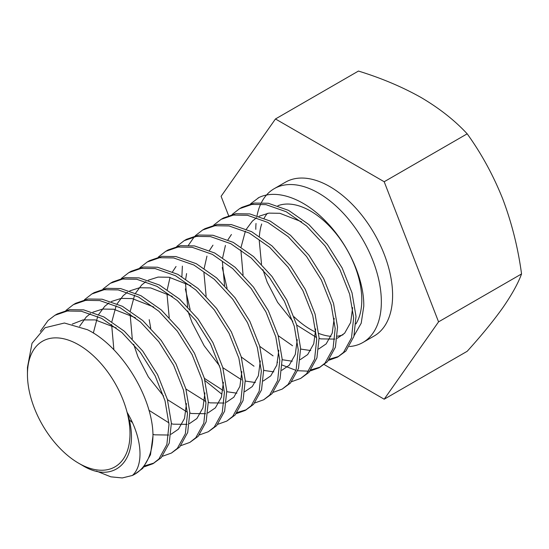 <?xml version="1.0" encoding="UTF-8"?>
<svg xmlns="http://www.w3.org/2000/svg" width="549" height="549" viewBox="0 0 549 549"><rect width="100%" height="100%" fill="white"/><g stroke="black" fill="none" stroke-linecap="round" stroke-linejoin="round"><path stroke-width="0.82" d="M96.507 471.097L110.871 476.841L122.269 477.946L132.378 475.468C143.447 465.724 143.111 439.44 127.066 412.23A72.516 41.868 60 0 1 78.727 463.267L82.027 465.175C116.079 486.476 142.225 457.104 127.066 412.23A72.516 41.868 60 0 0 78.727 344.847A72.516 41.868 60 0 0 27.45 374.452L27.45 367.507L32.02 343.29L45.011 327.732L64.425 323.018L87.456 329.723C122.05 346.536 153.137 398.444 152.972 435.927L150.488 454.702L142.767 468.331L134.615 474.302A88.78 51.256 -120 0 0 152.972 435.927M78.727 463.267A72.516 41.868 60 0 1 27.45 374.452M328.679 360.309L337.566 357.131L343.509 352.437L351.504 337.909L353.652 317.816L349.658 294.175L339.817 269.353L325.008 245.835L306.582 225.968L286.262 211.749L265.936 204.633L251.909 204.42L239.556 208.689L232.158 214.453M239.556 208.689L241.917 207.33L254.269 203.055L268.296 203.274L288.616 210.391L308.943 224.603L327.362 244.47L342.171 267.994L352.012 292.816L356.013 316.457L353.858 336.551L345.87 351.072L337.566 357.131M338.726 356.418L329.585 359.156M132.378 475.468A88.78 51.256 -120 0 0 134.615 474.302M144.044 466.904L152.931 463.727L158.874 459.033L166.869 444.505L169.017 424.411L165.023 400.777L155.182 375.955L140.372 352.431L121.947 332.564L101.627 318.351L81.307 311.228L67.28 311.015L54.927 315.284L48.072 320.506L40.297 331.356M54.921 315.291L57.281 313.925L69.634 309.657L83.661 309.869L103.981 316.986L124.307 331.205L142.726 351.072L157.542 374.59L167.376 399.411L171.377 423.053L169.229 443.146L161.234 457.674L152.931 463.727M154.091 463.013L144.95 465.758M162.504 456.246L171.398 453.069L177.341 448.375L185.329 433.847L187.483 413.754L183.483 390.113L173.649 365.291L158.833 341.773L140.414 321.906L120.087 307.687L99.767 300.571L85.74 300.358L73.388 304.626L65.99 310.391M75.748 303.268L88.101 298.992L102.128 299.212L122.448 306.328L142.767 320.541L161.193 340.407L176.003 363.932L185.843 388.754L189.837 412.395L187.689 432.488L179.695 447.01L171.398 453.069M180.971 445.589L189.858 442.405L195.801 437.718L203.796 423.19L205.944 403.096L201.95 379.455L192.109 354.633L177.3 331.109L158.874 311.242L138.554 297.03L118.234 289.913L104.207 289.694L91.855 293.969L84.45 299.733M91.848 293.969L94.208 292.61L106.561 288.335L120.588 288.548L140.908 295.671L161.234 309.883L179.653 329.75L194.47 353.268L204.303 378.096L208.304 401.731L206.149 421.824L198.162 436.352L189.858 442.405M199.431 434.925L208.318 431.747L214.268 427.053L222.256 412.525L224.411 392.432L220.41 368.798L210.569 343.969L195.76 320.451L177.341 300.584L157.014 286.372L136.694 279.249L122.667 279.036L110.315 283.305L102.917 289.076M110.315 283.311L112.669 281.946L125.028 277.677L139.055 277.89L159.375 285.006L179.695 299.226L198.12 319.093L212.93 342.61L222.77 367.432L226.764 391.073L224.616 411.167L216.622 425.695L208.325 431.747M217.898 424.267L226.785 421.09L232.728 416.396L240.723 401.868L242.871 381.775L238.877 358.133L229.036 333.312L214.227 309.794L195.801 289.927L175.481 275.708L155.154 268.591L141.134 268.379L128.782 272.647L121.377 278.412M128.775 272.647L131.136 271.288L143.488 267.013L157.515 267.233L177.835 274.349L198.162 288.561L216.581 308.428L231.397 331.953L241.231 356.775L245.231 380.416L243.077 400.509L235.089 415.03L226.785 421.09M236.358 413.61L245.245 410.426L251.195 405.738L259.183 391.211L261.338 371.117L257.337 347.476L247.496 322.654L232.687 299.13L214.268 279.263L193.941 265.05L173.621 257.934L159.594 257.714L147.242 261.99L139.844 267.754M147.242 261.99L149.596 260.631L161.955 256.356L175.982 256.568L196.302 263.692L216.622 277.904L235.047 297.771L249.857 321.289L259.698 346.117L263.692 369.751L261.544 389.845L253.549 404.373L245.252 410.426M246.412 409.719L237.271 412.457M254.825 402.945L263.712 399.768L269.655 395.074L277.65 380.546L279.798 360.453L275.804 336.818L265.963 311.99L251.154 288.472L232.728 268.605L212.408 254.393L192.081 247.27L178.054 247.057L165.709 251.325L158.304 257.097M165.702 251.332L168.063 249.967L180.415 245.698L194.442 245.911L214.762 253.027L235.089 267.246L253.508 287.113L268.324 310.631L278.158 335.453L282.159 359.094L280.004 379.187L272.016 393.715L263.712 399.768M273.285 392.288L282.172 389.111L288.122 384.417L296.11 369.889L298.258 349.795L294.264 326.154L284.423 301.332L269.614 277.815L251.195 257.948L230.868 243.729L210.548 236.612L196.521 236.399L184.169 240.668L176.771 246.432M184.169 240.668L186.523 239.309L198.882 235.034L212.909 235.253L233.229 242.37L253.549 256.582L271.975 276.449L286.784 299.974L296.625 324.795L300.619 348.437L298.471 368.53L290.476 383.051L282.179 389.111M291.752 381.63L300.639 378.446L306.582 373.759L314.577 359.231L316.725 339.138L312.731 315.497L302.89 290.675L288.081 267.15L269.655 247.283L249.335 233.071L229.008 225.955L214.982 225.735L202.636 230.01L195.231 235.775M202.629 230.01L204.99 228.652L217.342 224.376L231.369 224.589L251.689 231.712L272.016 245.925L290.435 265.791L305.244 289.309L315.085 314.138L319.086 337.772L316.931 357.866L308.943 372.394L300.639 378.446M277.025 362.059L277.568 362.395M282.172 365.051L295.973 370.349M297.764 370.726L308.764 371.179M310.212 370.966L319.099 367.789L325.042 363.095L333.037 348.567L335.185 328.474L331.191 304.839L321.35 280.011L306.541 256.493L288.122 236.626L267.795 222.414L247.475 215.29L233.449 215.078L221.096 219.346L213.698 225.117M221.096 219.353L223.45 217.987L235.809 213.712L249.829 213.932L270.156 221.048L290.476 235.267L308.902 255.134L323.711 278.652L333.552 303.473L337.546 327.115L335.398 347.208L327.403 361.736L319.106 367.789M320.266 367.075L311.125 369.82M204.99 380.601L221.638 394.038M194.257 236.811L188.417 245.279M182.378 266.107L181.884 276.607M187.792 310.899L192.081 322.572L204.159 345.774L219.552 365.902M190.146 309.54L185.336 288.898M227.073 288.218L222.263 267.576M355.951 323.91A72.516 41.868 -120 0 0 361.791 299.836A72.516 41.868 -120 0 0 332.378 229.297A72.516 41.868 -120 0 0 277.876 205.724M267.342 213.369A72.516 41.868 -120 0 0 264.144 218.2M261.681 223.999A72.516 41.868 -120 0 0 259.389 236.248M259.245 240.085A72.516 41.868 -120 0 0 259.245 240.627L261.53 264.254M349.418 346.529A88.78 51.256 -120 0 0 362.958 342.466A88.78 51.256 -120 0 0 381.349 301.826A88.78 51.256 -120 0 0 318.571 193.097A88.78 51.256 -120 0 0 274.184 188.698A88.78 51.256 -120 0 0 261.413 202.608M260.72 204.043A88.78 51.256 -120 0 0 257.056 215.627M256.012 223.464A88.78 51.256 -120 0 0 255.793 229.338M362.958 342.466L374.219 335.967A88.78 51.256 -120 0 0 387.827 264.831A88.78 51.256 -120 0 0 329.825 186.598A88.78 51.256 -120 0 0 285.439 182.199L274.184 188.698M275.461 118.968L358.456 71.054C381.562 78.178 402.486 87.023 421.227 97.585C439.529 108.407 454.846 120.485 467.185 133.826C481.432 153.555 493.29 175.296 502.781 199.033C511.812 223.024 518.071 247.997 521.55 273.944C518.071 283.442 511.812 294.717 502.781 307.763C493.29 321.069 481.432 335.576 467.185 351.291L384.19 399.205L438.562 321.858L384.19 181.74L275.461 118.968L221.096 196.309L228.576 215.579M521.55 273.944L438.562 321.858M467.185 133.826L384.19 181.74M324.226 364.584L384.19 399.205M294.051 316.8A72.516 41.868 -120 0 0 315.668 332.111M318.797 333.442A72.516 41.868 -120 0 0 331.033 336.338M337.374 336.173A72.516 41.868 -120 0 0 342.988 334.808M354.119 335.631L361.208 323.203L363.767 306.308C364.323 279.887 348.766 244.854 326.456 222.016C304.242 198.608 276.916 188.753 258.922 197.53A88.78 51.256 -120 0 0 258.078 197.997A88.78 51.256 -120 0 0 258.051 198.011M258.922 197.53L250.625 203.796M72.262 324.102L82.954 319.923L95.265 319.902L116.162 327.911M79.612 326.278L86.248 317.013L90.53 313.561M92.856 312.189L102.697 309.06L113.732 309.238L135.404 317.72M186.468 403.556L184.512 418.407L178.446 429.188L170.993 434.266M168.701 435.028L154.653 434.829L152.924 434.348M132.542 422.723L129.125 419.717M93.33 333.044L97.688 316.409M98.683 314.44L104.708 306.356L108.997 302.904M111.317 301.531L121.157 298.395L132.192 298.581L153.864 307.056M204.928 392.892L202.972 407.749L196.906 418.523L189.453 423.608M187.168 424.37L173.113 424.164L171.398 423.691M168.941 422.874L148.923 410.268M113.883 349.823L111.619 324.438M111.872 321.652L116.155 305.752M117.143 303.782L123.175 295.691L127.457 292.246M129.784 290.874L139.624 287.738L150.659 287.923L172.331 296.398M223.395 382.234L221.439 397.085L215.373 407.866L207.92 412.951M205.628 413.713L191.58 413.507L189.865 413.033M187.401 412.21L167.452 399.665M163.554 396.001L148.367 376.95L137.943 356.768L133.654 344.278M132.282 338.87L130.086 313.774M130.333 310.988L134.615 295.094M135.61 293.118L141.635 285.034L145.924 281.582M148.244 280.21L158.085 277.08L169.119 277.259L190.791 285.741M241.855 371.577L239.899 386.427L233.833 397.208L226.38 402.287M224.095 403.048L210.041 402.849L208.325 402.376M205.868 401.552L185.912 389.008M150.749 328.213L149.198 319.669M260.322 360.913L258.366 375.77L252.3 386.544L244.847 391.629M236.887 393.194L226.792 391.712M222.915 390.346L204.379 378.343M169.209 317.548L166.951 293.399M167.26 289.673L170.032 277.417M172.537 271.803L176.044 266.491M278.782 350.255L276.826 365.106L270.76 375.887L263.307 380.972M255.347 382.529L245.252 381.054M241.382 379.682L222.839 367.686M187.676 306.891L185.418 282.735M185.727 279.009L186.585 273.574M297.249 339.598L295.293 354.448L289.227 365.229L281.774 370.307M273.814 371.872L263.719 370.397M254.015 366.204L241.306 357.028M206.136 296.234L203.878 272.078M204.187 268.351L206.959 256.095M209.464 250.481L212.971 245.17M315.709 328.933L313.754 343.791L307.687 354.565L300.234 359.65M292.274 361.215L282.179 359.732M273.073 355.869L259.766 346.364M224.603 285.569L222.345 261.42M222.654 257.694L225.426 245.437M227.924 239.824L231.431 234.512M334.176 318.276L332.22 333.126L326.154 343.907L318.701 348.992M310.741 350.55L300.639 349.075M292.548 345.746L278.233 335.707M243.063 274.912L240.867 249.816M241.114 247.029L245.396 231.136M246.391 229.159L252.416 221.075L256.706 217.624M259.025 216.251L268.866 213.122L279.901 213.3L301.573 221.782M352.636 307.618L350.681 322.469L344.614 333.25L337.161 338.328M334.869 339.09L320.822 338.891L319.106 338.417M316.649 337.594L296.693 325.049M292.802 321.385L277.609 302.334L267.191 282.152L262.896 269.655M73.388 304.626L75.741 303.268"/></g></svg>
